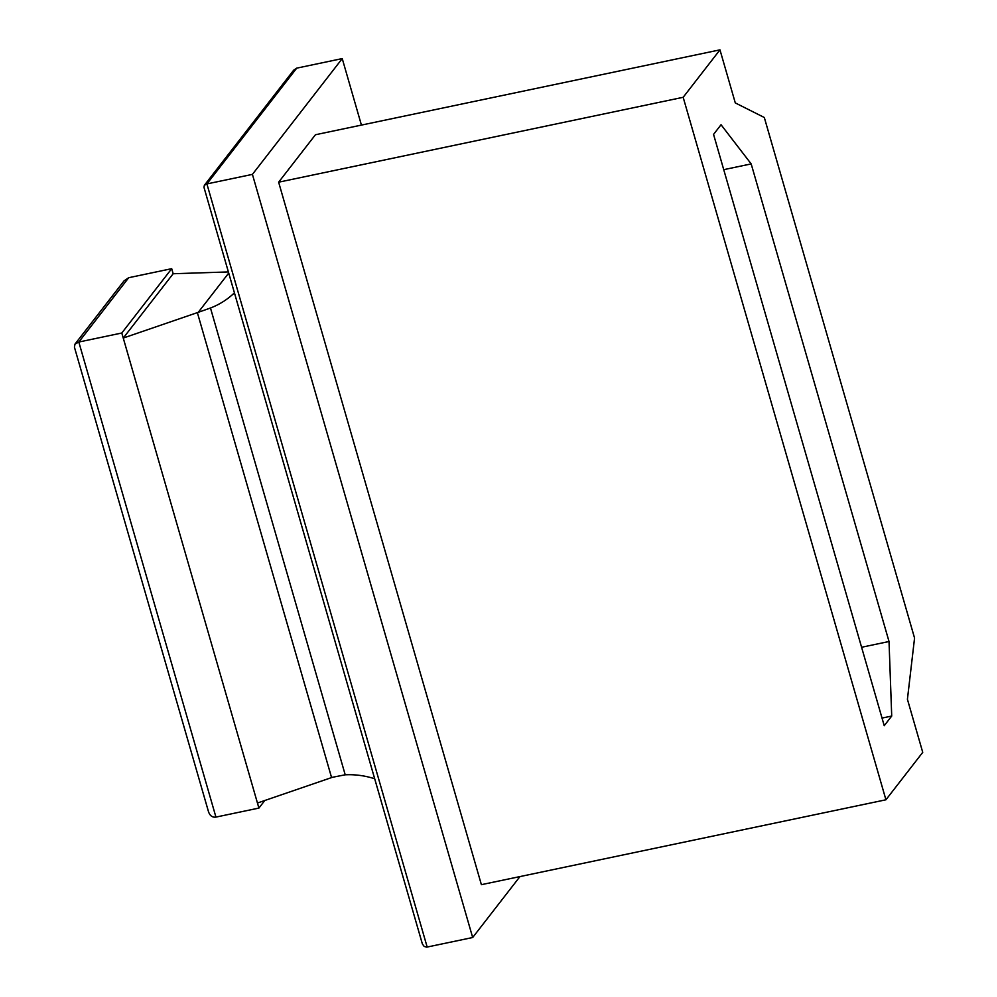 <?xml version="1.0" encoding="UTF-8"?>
<svg xmlns="http://www.w3.org/2000/svg" width="997" height="997" viewBox="0 0 997 997"><rect width="100%" height="100%" fill="white"/><g stroke="black" fill="none" stroke-linecap="round" stroke-linejoin="round"><path stroke-width="1.5" d="M764.313 117.496L914.561 638.055L907.42 699.283L922.736 752.349L885.934 799.781L683.169 97.295L719.971 49.85L735.288 102.915L764.313 117.496M891.717 716.045L884.227 725.691L713.553 134.396L721.043 124.737L751.177 163.907L889.025 641.507L891.717 716.045L882.033 718.077M361.425 125.099L342.233 58.586L252.415 174.375L472.678 937.516L519.948 876.587M885.934 799.781L481.389 884.675L278.637 182.189L315.438 134.745L719.971 49.85M264.791 800.504L258.908 808.081L121.796 333.01L171.696 268.679L173.154 273.739L228.388 271.932M215.938 817.091L78.813 342.033L74.987 344.115L74.414 347.143L208.485 811.658C209.893 815.758 212.373 817.577 215.938 817.091L258.908 808.081M171.696 268.679L128.713 277.702L78.813 342.033L121.796 333.01M234.42 292.844A81.131 75.161 37.8 0 1 210.479 308.011L198.253 312.323A27.044 6.294 -16.1 0 0 197.369 312.622L123.254 338.058L173.154 273.739M374.673 778.769A81.131 75.161 37.8 0 0 345.211 774.806L332.45 777.286A27.044 6.294 -16.1 0 0 331.577 777.585L257.45 803.021M342.233 58.586L296.72 68.145L293.641 70.226L204.36 185.317L203.974 187.336L422.379 943.972L424.149 946.415L426.716 947.138L472.678 937.516M252.415 174.375L206.902 183.922L204.36 185.317M128.713 277.702L124.089 280.83L74.987 344.115M683.169 97.295L278.637 182.189M723.735 169.664L751.177 163.907M861.595 647.265L889.025 641.507M228.712 273.066L198.253 312.323M331.577 777.585L197.369 312.622M345.211 774.806L210.479 308.011M296.72 68.145L206.902 183.922L427.177 947.063"/></g></svg>
